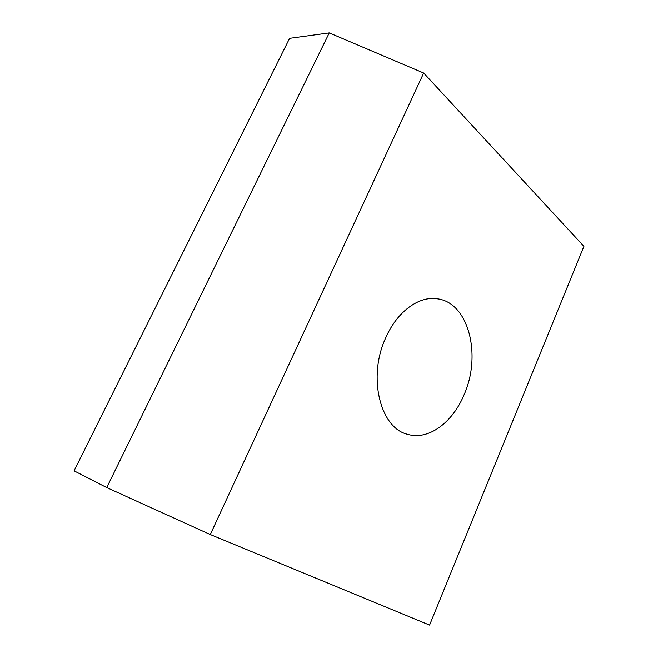 <?xml version="1.0" encoding="UTF-8"?>
<svg xmlns="http://www.w3.org/2000/svg" width="658" height="658" viewBox="0 0 658 658"><rect width="100%" height="100%" fill="white"/><g stroke="black" fill="none" stroke-linecap="round" stroke-linejoin="round"><path stroke-width="0.99" d="M385.769 337.71C397.202 311.431 419.121 295.713 437.414 298.822C468.702 302.606 481.755 355.23 464.129 394.611C452.696 422.568 428.358 440.728 407.541 434.296C380.159 428.062 367.378 376.952 385.769 337.71M329.263 32.9L289.594 38.337L74.083 470.848L106.736 487.578L210.289 534.543L429.575 625.1L583.917 246.331L423.67 73.022L329.263 32.9L106.736 487.578M423.67 73.022L210.289 534.543"/></g></svg>
